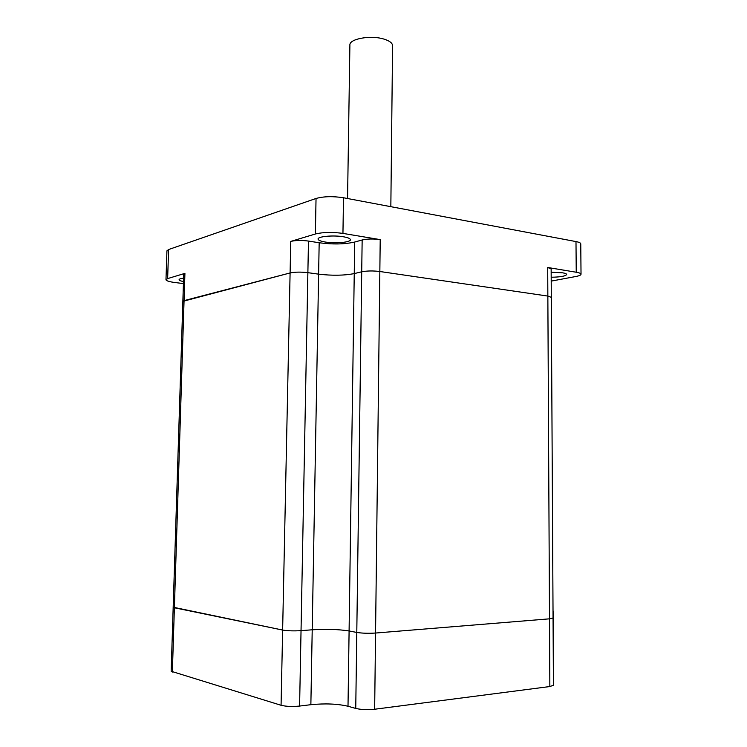 <?xml version="1.0" encoding="UTF-8"?>
<svg xmlns="http://www.w3.org/2000/svg" width="747" height="747" viewBox="0 0 747 747"><rect width="100%" height="100%" fill="white"/><g stroke="black" fill="none" stroke-linecap="round" stroke-linejoin="round"><path stroke-width="1.12" d="M343.452 236.78C333.386 234.988 317.438 236.472 318.073 239.087C318.278 240.282 320.668 241.262 325.253 242.028C335.263 243.746 350.922 242.317 350.408 239.684C350.24 238.526 347.925 237.565 343.452 236.78M551.165 272.244L562.566 272.804C565.218 273.253 566.581 273.822 566.656 274.494C565.61 276.157 560.455 277.072 551.193 277.24M183.585 278.183C180.643 278.528 179.14 279.042 179.075 279.714C179.168 280.377 180.634 281.003 183.482 281.563M347.56 198.525L349.895 45.119C349.045 38.835 370.811 34.894 383.995 39.105C389.542 40.833 392.408 43.009 392.577 45.642L390.84 206.686M183.417 283.571L174.975 282.525C169.27 281.778 166.273 280.844 165.974 279.733L167.636 278.594L184.92 273.374L184.061 300.63L290.097 272.944C294.934 271.955 300.854 271.852 307.876 272.664L318.614 274.158C332.247 275.736 344.124 275.55 354.246 273.589L361.716 271.796C366.964 270.787 373.005 270.685 379.84 271.506L547.85 296.073L551.305 297.343L547.85 296.073L547.7 267.482L576.236 272.235L575.993 241.58C579.084 242.177 580.671 242.934 580.764 243.839L581.026 274.224C580.933 273.43 579.336 272.767 576.236 272.235M315.383 233.988L290.751 241.421C295.579 240.273 301.489 240.151 308.474 241.066L319.174 242.756C332.77 244.549 344.61 244.316 354.694 242.047L362.155 239.974C367.384 238.807 373.407 238.685 380.214 239.61L342.948 233.4C332.256 231.953 323.068 232.149 315.383 233.988L316.037 198.469C323.703 196.358 332.854 196.125 343.499 197.759L575.993 241.58M165.974 279.733L166.936 250.843L168.607 249.535L316.037 198.469M551.305 281.087L575.788 276.511C579.224 275.848 580.97 275.092 581.026 274.224M184.92 273.374L183.715 274.205L173.183 607.218L174.387 607.769L184.061 300.63L182.856 301.358L290.097 272.944L290.751 241.421M551.211 280.069L553.023 610.701M380.214 239.61L379.84 271.506C373.005 270.685 366.964 270.787 361.716 271.796L362.155 239.974M354.694 242.047L354.246 273.589C344.124 275.55 332.247 275.736 318.614 274.158L319.174 242.756M308.474 241.066L307.876 272.664C300.854 271.852 294.934 271.955 290.097 272.944L282.637 630.057C287.604 630.888 293.739 631.084 301.041 630.645L312.209 629.796C326.374 628.937 338.671 629.329 349.092 630.972L356.795 632.438C362.202 633.288 368.458 633.484 375.564 633.036L549.503 618.833L553.06 617.984L553.424 685.251L549.848 686.54L374.658 709.239C367.505 709.958 361.203 709.697 355.749 708.436L348.009 706.251C337.523 703.814 325.141 703.301 310.864 704.692L299.594 706.064C292.245 706.774 286.064 706.513 281.068 705.28L171.156 671.254L173.183 607.218L282.637 630.057C287.604 630.888 293.739 631.084 301.041 630.645L312.209 629.796C326.374 628.937 338.671 629.329 349.092 630.972L356.795 632.438C362.202 633.288 368.458 633.484 375.564 633.036L549.503 618.833L553.06 618.002L551.146 268.929L547.7 267.482M299.594 706.064L307.876 272.664L318.614 274.158L310.864 704.692M348.009 706.251L354.246 273.589L361.716 271.796L355.749 708.436M374.658 709.239L379.84 271.506L547.85 296.073L549.848 686.54M553.107 610.859L553.368 674.616M172.361 672.076L174.387 607.769L282.637 630.057L281.068 705.28M168.607 249.535L167.636 278.594M343.499 197.759L342.948 233.4"/></g></svg>
